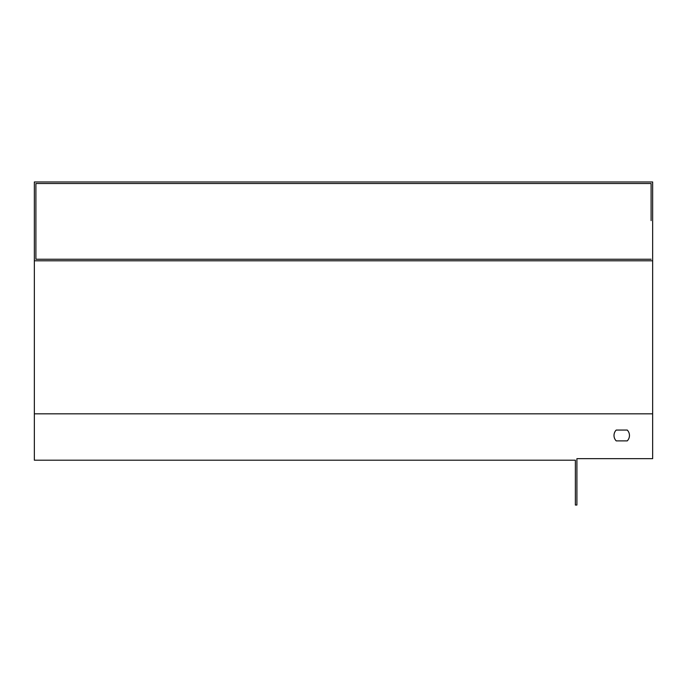 <?xml version="1.0" encoding="UTF-8"?>
<svg xmlns="http://www.w3.org/2000/svg" width="687" height="687" viewBox="0 0 687 687"><rect width="100%" height="100%" fill="white"/><g stroke="black" fill="none" stroke-linecap="round" stroke-linejoin="round"><path stroke-width="1.03" d="M35.896 220.613L35.896 259.257L35.896 183.515L651.104 183.515L651.104 205.155M651.104 220.613L651.104 183.515M652.65 260.802L34.35 260.802L34.35 181.969L652.65 181.969L652.65 458.658L576.908 458.658L576.908 505.031L575.362 505.031L575.362 460.204L34.35 460.204L34.35 413.832L652.65 413.832M35.896 259.257L651.104 259.257M627.257 440.882L616.213 440.882L627.257 440.882A7.729 7.729 0 0 0 627.257 430.062A7.729 7.729 0 0 1 627.257 440.882M616.213 430.062L627.257 430.062L616.213 430.062A7.729 7.729 0 0 0 616.213 440.882M35.896 183.515L35.896 205.155M34.35 260.802L34.35 413.832"/></g></svg>
